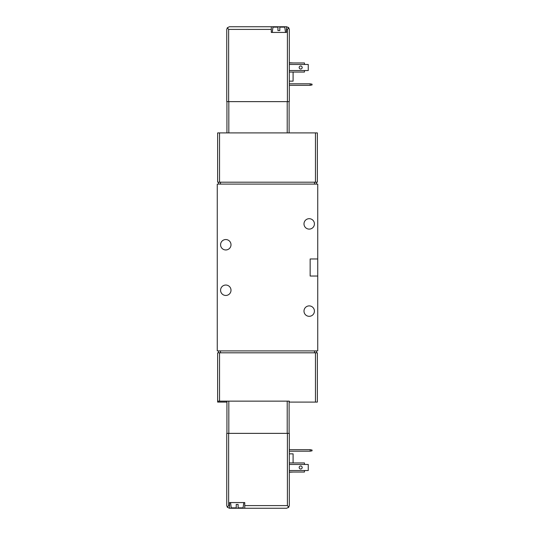 <?xml version="1.0" encoding="UTF-8"?>
<svg xmlns="http://www.w3.org/2000/svg" width="535" height="535" viewBox="0 0 535 535"><rect width="100%" height="100%" fill="white"/><g stroke="black" fill="none" stroke-linecap="round" stroke-linejoin="round"><path stroke-width="0.8" d="M219.537 132.907L217.645 132.907L217.645 182.194L317.355 182.194L317.355 132.907L219.537 132.907L219.537 182.194M315.463 402.093L289.301 402.093L289.301 401.143L217.645 401.143L217.645 352.806L317.355 352.806L317.355 402.093L315.463 402.093L315.463 352.806M217.645 401.143L217.645 402.093L226.934 402.093M231.006 290.251A5.216 5.216 0 0 1 223.189 294.765A5.216 5.216 0 0 1 223.189 285.73A5.216 5.216 0 0 1 231.006 290.251M231.006 244.749A5.216 5.216 0 0 1 223.189 249.27A5.216 5.216 0 0 1 223.189 240.235A5.216 5.216 0 0 1 231.006 244.749M314.419 311.102A5.216 5.216 0 0 1 306.595 315.617A5.216 5.216 0 0 1 306.595 306.588A5.216 5.216 0 0 1 314.419 311.102M314.419 223.897A5.216 5.216 0 0 1 306.595 228.412A5.216 5.216 0 0 1 306.595 219.383A5.216 5.216 0 0 1 314.419 223.897M310.153 276.033L317.736 276.033L317.736 350.906L217.263 350.906L217.263 184.093L317.736 184.093L317.736 258.967L310.153 258.967L310.153 276.033M317.736 276.033L317.736 258.967M218.594 352.806L218.594 350.906M316.406 352.806L316.406 350.906M218.594 182.194L218.594 184.093M316.406 182.194L316.406 184.093M229.395 508.25L227.301 507.22L226.746 505.595L226.746 433.37L289.301 433.37L289.301 505.595L288.285 507.682M310.153 449.674L310.153 451.192L312.045 450.824L312.045 450.042L310.153 449.674L289.301 449.674M310.153 451.192L289.301 451.192M238.115 507.869L238.115 504.458L238.115 507.869L243.057 507.869L243.806 502.566M244.749 508.25L286.646 508.25L229.589 508.25L229.589 502.566L244.749 502.566L244.749 508.25M228.639 433.37L228.639 505.595L227.301 507.22L226.746 505.595M286.646 508.25L288.746 507.22L289.301 505.595M288.746 507.22L287.402 505.595L287.402 433.37M230.531 502.566L231.28 507.869L236.223 507.869L236.223 504.458L236.223 507.869M238.115 504.458L236.223 504.458M289.301 472.231L293.093 472.044M289.301 453.847L293.093 453.847L293.093 462.942M289.301 472.044L304.468 472.044L304.468 470.526L289.301 470.526M299.159 467.496A1.518 1.518 0 0 0 301.432 468.807A1.518 1.518 0 0 0 301.432 466.179A1.518 1.518 0 0 0 299.159 467.496M289.301 464.46L308.254 464.46L308.254 470.526L304.468 470.526M304.468 464.46L304.468 462.942L289.301 462.942M226.934 433.37L226.934 401.143M289.107 433.37L289.107 401.143M229.395 26.75L227.301 27.78L226.746 29.405L226.746 101.63L289.301 101.63L289.301 29.405L288.746 27.78L286.646 26.75L229.395 26.75L271.292 26.75L271.292 32.434L286.459 32.434L286.459 29.405L287.402 29.405L287.402 101.63M312.045 84.958L310.153 85.326L310.153 83.808L312.045 84.176L312.045 84.958M289.301 83.808L310.153 83.808M289.301 85.326L310.153 85.326M285.509 32.434L284.76 27.131L279.825 27.131L279.825 30.542L279.825 27.131M286.459 29.405L286.646 26.75M228.639 101.63L228.639 29.405L227.301 27.78L226.746 29.405M288.285 27.318L289.301 29.405M288.746 27.78L287.402 29.405L288.746 27.78M277.926 27.131L277.926 30.542L277.926 27.131L272.984 27.131L272.241 32.434M277.926 30.542L279.825 30.542M289.301 62.769L293.093 62.956M289.301 81.153L293.093 81.153L293.093 72.058M289.301 72.058L304.468 72.058L304.468 70.54L289.301 70.54M299.159 67.504A1.518 1.518 0 0 1 300.677 65.992A1.518 1.518 0 0 1 302.188 67.504A1.518 1.518 0 0 1 300.677 69.022A1.518 1.518 0 0 1 299.159 67.504M289.301 64.474L308.254 64.474L308.254 70.54L304.468 70.54M304.468 64.474L304.468 62.956L289.301 62.956M289.107 101.63L289.107 132.907M226.934 101.63L226.934 132.907M219.537 401.143L219.537 352.806M220.487 352.806L220.487 350.906M314.513 352.806L314.513 350.906M220.487 182.194L220.487 184.093M314.513 182.194L314.513 184.093M315.463 132.907L315.463 182.194M244.749 505.595L287.402 505.595M228.639 505.595L229.589 505.595M228.826 433.37L228.826 401.143M287.215 433.37L287.215 401.143M228.639 29.405L271.292 29.405M287.215 101.63L287.215 132.907M228.826 101.63L228.826 132.907"/></g></svg>
